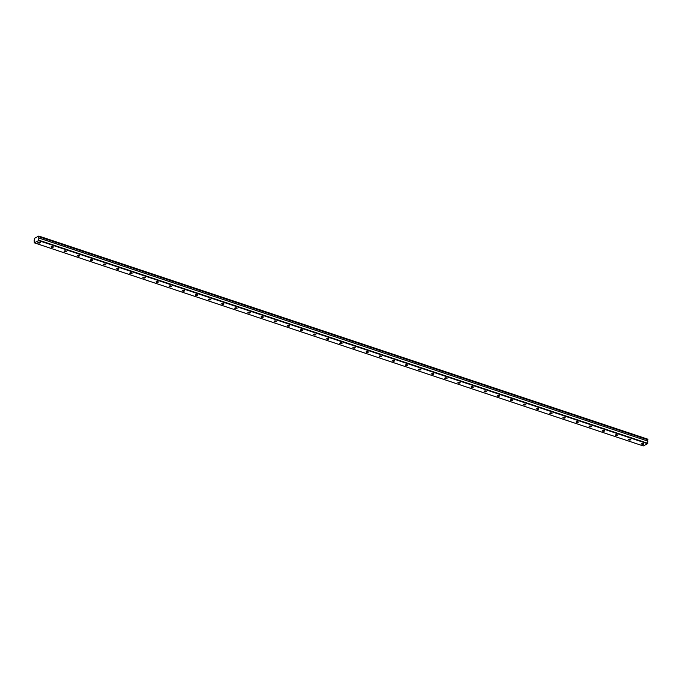 <?xml version="1.0" encoding="UTF-8"?>
<svg xmlns="http://www.w3.org/2000/svg" width="682" height="682" viewBox="0 0 682 682"><rect width="100%" height="100%" fill="white"/><g stroke="black" fill="none" stroke-linecap="round" stroke-linejoin="round"><path stroke-width="1.02" d="M39.752 242.221A1.151 0.469 -178.1 0 0 38.559 242.144A1.151 0.469 -178.1 0 0 37.919 242.536A1.151 0.469 -178.1 0 0 38.38 242.937A1.151 0.469 -178.1 0 0 39.573 243.014A1.151 0.469 -178.1 0 0 40.212 242.613A1.151 0.469 -178.1 0 0 39.752 242.221M643.467 443.59A1.151 0.469 -178.1 0 0 642.274 443.513A1.151 0.469 -178.1 0 0 641.634 443.905A1.151 0.469 -178.1 0 0 642.094 444.306A1.151 0.469 -178.1 0 0 643.288 444.383A1.151 0.469 -178.1 0 0 643.927 443.982A1.151 0.469 -178.1 0 0 643.467 443.59M630.347 439.208A1.151 0.469 -178.1 0 0 629.154 439.131A1.151 0.469 -178.1 0 0 628.514 439.532A1.151 0.469 -178.1 0 0 628.975 439.924A1.151 0.469 -178.1 0 0 630.168 440.001A1.151 0.469 -178.1 0 0 630.807 439.609A1.151 0.469 -178.1 0 0 630.347 439.208M617.219 434.835A1.151 0.469 -178.1 0 0 616.025 434.758A1.151 0.469 -178.1 0 0 615.386 435.15A1.151 0.469 -178.1 0 0 615.846 435.551A1.151 0.469 -178.1 0 0 617.039 435.627A1.151 0.469 -178.1 0 0 617.679 435.227A1.151 0.469 -178.1 0 0 617.219 434.835M604.099 430.453A1.151 0.469 -178.1 0 0 602.905 430.376A1.151 0.469 -178.1 0 0 602.266 430.777A1.151 0.469 -178.1 0 0 602.726 431.169A1.151 0.469 -178.1 0 0 603.92 431.246A1.151 0.469 -178.1 0 0 604.559 430.853A1.151 0.469 -178.1 0 0 604.099 430.453M590.97 426.08A1.151 0.469 -178.1 0 0 589.777 426.003A1.151 0.469 -178.1 0 0 589.137 426.395A1.151 0.469 -178.1 0 0 589.598 426.796A1.151 0.469 -178.1 0 0 590.791 426.872A1.151 0.469 -178.1 0 0 591.43 426.472A1.151 0.469 -178.1 0 0 590.97 426.08M577.85 421.698A1.151 0.469 -178.1 0 0 576.657 421.621A1.151 0.469 -178.1 0 0 576.017 422.022A1.151 0.469 -178.1 0 0 576.478 422.414A1.151 0.469 -178.1 0 0 577.671 422.49A1.151 0.469 -178.1 0 0 578.31 422.098A1.151 0.469 -178.1 0 0 577.85 421.698M564.722 417.324A1.151 0.469 -178.1 0 0 563.528 417.248A1.151 0.469 -178.1 0 0 562.889 417.64A1.151 0.469 -178.1 0 0 563.349 418.04A1.151 0.469 -178.1 0 0 564.543 418.117A1.151 0.469 -178.1 0 0 565.182 417.716A1.151 0.469 -178.1 0 0 564.722 417.324M551.602 412.942A1.151 0.469 -178.1 0 0 550.408 412.866A1.151 0.469 -178.1 0 0 549.769 413.266A1.151 0.469 -178.1 0 0 550.229 413.659A1.151 0.469 -178.1 0 0 551.423 413.735A1.151 0.469 -178.1 0 0 552.062 413.343A1.151 0.469 -178.1 0 0 551.602 412.942M538.473 408.569A1.151 0.469 -178.1 0 0 537.28 408.492A1.151 0.469 -178.1 0 0 536.64 408.885A1.151 0.469 -178.1 0 0 537.101 409.285A1.151 0.469 -178.1 0 0 538.294 409.362A1.151 0.469 -178.1 0 0 538.933 408.961A1.151 0.469 -178.1 0 0 538.473 408.569M525.353 404.187A1.151 0.469 -178.1 0 0 524.16 404.111A1.151 0.469 -178.1 0 0 523.52 404.511A1.151 0.469 -178.1 0 0 523.981 404.903A1.151 0.469 -178.1 0 0 525.174 404.98A1.151 0.469 -178.1 0 0 525.813 404.588A1.151 0.469 -178.1 0 0 525.353 404.187M512.225 399.814A1.151 0.469 -178.1 0 0 511.031 399.737A1.151 0.469 -178.1 0 0 510.392 400.129A1.151 0.469 -178.1 0 0 510.852 400.53A1.151 0.469 -178.1 0 0 512.046 400.607A1.151 0.469 -178.1 0 0 512.685 400.206A1.151 0.469 -178.1 0 0 512.225 399.814M499.105 395.432A1.151 0.469 -178.1 0 0 497.911 395.355A1.151 0.469 -178.1 0 0 497.272 395.756A1.151 0.469 -178.1 0 0 497.732 396.148A1.151 0.469 -178.1 0 0 498.926 396.225A1.151 0.469 -178.1 0 0 499.565 395.833A1.151 0.469 -178.1 0 0 499.105 395.432M485.976 391.059A1.151 0.469 -178.1 0 0 484.783 390.982A1.151 0.469 -178.1 0 0 484.143 391.374A1.151 0.469 -178.1 0 0 484.604 391.775A1.151 0.469 -178.1 0 0 485.797 391.852A1.151 0.469 -178.1 0 0 486.437 391.451A1.151 0.469 -178.1 0 0 485.976 391.059M472.848 386.677A1.151 0.469 -178.1 0 0 471.663 386.6A1.151 0.469 -178.1 0 0 471.023 387.001A1.151 0.469 -178.1 0 0 471.484 387.393A1.151 0.469 -178.1 0 0 472.677 387.47A1.151 0.469 -178.1 0 0 473.317 387.078A1.151 0.469 -178.1 0 0 472.848 386.677M459.728 382.304A1.151 0.469 -178.1 0 0 458.534 382.227A1.151 0.469 -178.1 0 0 457.895 382.619A1.151 0.469 -178.1 0 0 458.355 383.02A1.151 0.469 -178.1 0 0 459.549 383.096A1.151 0.469 -178.1 0 0 460.188 382.696A1.151 0.469 -178.1 0 0 459.728 382.304M446.599 377.922A1.151 0.469 -178.1 0 0 445.414 377.845A1.151 0.469 -178.1 0 0 444.775 378.246A1.151 0.469 -178.1 0 0 445.235 378.638A1.151 0.469 -178.1 0 0 446.429 378.715A1.151 0.469 -178.1 0 0 447.068 378.322A1.151 0.469 -178.1 0 0 446.599 377.922M433.479 373.548A1.151 0.469 -178.1 0 0 432.286 373.472A1.151 0.469 -178.1 0 0 431.646 373.864A1.151 0.469 -178.1 0 0 432.107 374.265A1.151 0.469 -178.1 0 0 433.3 374.341A1.151 0.469 -178.1 0 0 433.94 373.941A1.151 0.469 -178.1 0 0 433.479 373.548M420.351 369.167A1.151 0.469 -178.1 0 0 419.166 369.09A1.151 0.469 -178.1 0 0 418.526 369.491A1.151 0.469 -178.1 0 0 418.987 369.883A1.151 0.469 -178.1 0 0 420.18 369.959A1.151 0.469 -178.1 0 0 420.82 369.567A1.151 0.469 -178.1 0 0 420.351 369.167M407.231 364.793A1.151 0.469 -178.1 0 0 406.037 364.717A1.151 0.469 -178.1 0 0 405.398 365.109A1.151 0.469 -178.1 0 0 405.858 365.509A1.151 0.469 -178.1 0 0 407.052 365.586A1.151 0.469 -178.1 0 0 407.691 365.185A1.151 0.469 -178.1 0 0 407.231 364.793M394.102 360.411A1.151 0.469 -178.1 0 0 392.917 360.335A1.151 0.469 -178.1 0 0 392.278 360.735A1.151 0.469 -178.1 0 0 392.738 361.128A1.151 0.469 -178.1 0 0 393.932 361.204A1.151 0.469 -178.1 0 0 394.571 360.812A1.151 0.469 -178.1 0 0 394.102 360.411M380.982 356.038A1.151 0.469 -178.1 0 0 379.789 355.961A1.151 0.469 -178.1 0 0 379.149 356.354A1.151 0.469 -178.1 0 0 379.61 356.754A1.151 0.469 -178.1 0 0 380.803 356.831A1.151 0.469 -178.1 0 0 381.443 356.43A1.151 0.469 -178.1 0 0 380.982 356.038M367.854 351.656A1.151 0.469 -178.1 0 0 366.669 351.58A1.151 0.469 -178.1 0 0 366.029 351.98A1.151 0.469 -178.1 0 0 366.49 352.372A1.151 0.469 -178.1 0 0 367.683 352.449A1.151 0.469 -178.1 0 0 368.323 352.057A1.151 0.469 -178.1 0 0 367.854 351.656M354.734 347.283A1.151 0.469 -178.1 0 0 353.54 347.206A1.151 0.469 -178.1 0 0 352.901 347.598A1.151 0.469 -178.1 0 0 353.361 347.999A1.151 0.469 -178.1 0 0 354.555 348.076A1.151 0.469 -178.1 0 0 355.194 347.675A1.151 0.469 -178.1 0 0 354.734 347.283M341.605 342.901A1.151 0.469 -178.1 0 0 340.42 342.824A1.151 0.469 -178.1 0 0 339.781 343.225A1.151 0.469 -178.1 0 0 340.241 343.617A1.151 0.469 -178.1 0 0 341.435 343.694A1.151 0.469 -178.1 0 0 342.074 343.302A1.151 0.469 -178.1 0 0 341.605 342.901M328.485 338.528A1.151 0.469 -178.1 0 0 327.292 338.451A1.151 0.469 -178.1 0 0 326.652 338.843A1.151 0.469 -178.1 0 0 327.113 339.244A1.151 0.469 -178.1 0 0 328.306 339.321A1.151 0.469 -178.1 0 0 328.946 338.92A1.151 0.469 -178.1 0 0 328.485 338.528M315.357 334.146A1.151 0.469 -178.1 0 0 314.172 334.069A1.151 0.469 -178.1 0 0 313.532 334.47A1.151 0.469 -178.1 0 0 313.993 334.862A1.151 0.469 -178.1 0 0 315.186 334.939A1.151 0.469 -178.1 0 0 315.826 334.547A1.151 0.469 -178.1 0 0 315.357 334.146M302.237 329.773A1.151 0.469 -178.1 0 0 301.043 329.696A1.151 0.469 -178.1 0 0 300.404 330.088A1.151 0.469 -178.1 0 0 300.864 330.489A1.151 0.469 -178.1 0 0 302.058 330.565A1.151 0.469 -178.1 0 0 302.697 330.165A1.151 0.469 -178.1 0 0 302.237 329.773M289.108 325.391A1.151 0.469 -178.1 0 0 287.923 325.314A1.151 0.469 -178.1 0 0 287.284 325.715A1.151 0.469 -178.1 0 0 287.744 326.107A1.151 0.469 -178.1 0 0 288.929 326.184A1.151 0.469 -178.1 0 0 289.569 325.791A1.151 0.469 -178.1 0 0 289.108 325.391M275.988 321.017A1.151 0.469 -178.1 0 0 274.795 320.941A1.151 0.469 -178.1 0 0 274.155 321.333A1.151 0.469 -178.1 0 0 274.616 321.733A1.151 0.469 -178.1 0 0 275.809 321.81A1.151 0.469 -178.1 0 0 276.449 321.41A1.151 0.469 -178.1 0 0 275.988 321.017M262.86 316.636A1.151 0.469 -178.1 0 0 261.675 316.559A1.151 0.469 -178.1 0 0 261.036 316.96A1.151 0.469 -178.1 0 0 261.496 317.352A1.151 0.469 -178.1 0 0 262.681 317.428A1.151 0.469 -178.1 0 0 263.32 317.036A1.151 0.469 -178.1 0 0 262.86 316.636M249.74 312.262A1.151 0.469 -178.1 0 0 248.546 312.185A1.151 0.469 -178.1 0 0 247.907 312.578A1.151 0.469 -178.1 0 0 248.367 312.978A1.151 0.469 -178.1 0 0 249.561 313.055A1.151 0.469 -178.1 0 0 250.2 312.654A1.151 0.469 -178.1 0 0 249.74 312.262M236.611 307.88A1.151 0.469 -178.1 0 0 235.426 307.804A1.151 0.469 -178.1 0 0 234.787 308.204A1.151 0.469 -178.1 0 0 235.247 308.596A1.151 0.469 -178.1 0 0 236.432 308.673A1.151 0.469 -178.1 0 0 237.072 308.281A1.151 0.469 -178.1 0 0 236.611 307.88M223.491 303.507A1.151 0.469 -178.1 0 0 222.298 303.43A1.151 0.469 -178.1 0 0 221.659 303.822A1.151 0.469 -178.1 0 0 222.119 304.223A1.151 0.469 -178.1 0 0 223.312 304.3A1.151 0.469 -178.1 0 0 223.952 303.899A1.151 0.469 -178.1 0 0 223.491 303.507M210.363 299.125A1.151 0.469 -178.1 0 0 209.178 299.048A1.151 0.469 -178.1 0 0 208.539 299.449A1.151 0.469 -178.1 0 0 208.999 299.841A1.151 0.469 -178.1 0 0 210.184 299.918A1.151 0.469 -178.1 0 0 210.823 299.526A1.151 0.469 -178.1 0 0 210.363 299.125M197.243 294.752A1.151 0.469 -178.1 0 0 196.049 294.675A1.151 0.469 -178.1 0 0 195.41 295.067A1.151 0.469 -178.1 0 0 195.87 295.468A1.151 0.469 -178.1 0 0 197.064 295.545A1.151 0.469 -178.1 0 0 197.703 295.144A1.151 0.469 -178.1 0 0 197.243 294.752M184.114 290.37A1.151 0.469 -178.1 0 0 182.929 290.293A1.151 0.469 -178.1 0 0 182.29 290.694A1.151 0.469 -178.1 0 0 182.75 291.086A1.151 0.469 -178.1 0 0 183.935 291.163A1.151 0.469 -178.1 0 0 184.575 290.771A1.151 0.469 -178.1 0 0 184.114 290.37M170.994 285.997A1.151 0.469 -178.1 0 0 169.801 285.92A1.151 0.469 -178.1 0 0 169.162 286.312A1.151 0.469 -178.1 0 0 169.622 286.713A1.151 0.469 -178.1 0 0 170.815 286.79A1.151 0.469 -178.1 0 0 171.455 286.389A1.151 0.469 -178.1 0 0 170.994 285.997M157.866 281.615A1.151 0.469 -178.1 0 0 156.681 281.538A1.151 0.469 -178.1 0 0 156.042 281.939A1.151 0.469 -178.1 0 0 156.502 282.331A1.151 0.469 -178.1 0 0 157.687 282.408A1.151 0.469 -178.1 0 0 158.326 282.016A1.151 0.469 -178.1 0 0 157.866 281.615M144.746 277.242A1.151 0.469 -178.1 0 0 143.552 277.165A1.151 0.469 -178.1 0 0 142.913 277.557A1.151 0.469 -178.1 0 0 143.373 277.958A1.151 0.469 -178.1 0 0 144.567 278.034A1.151 0.469 -178.1 0 0 145.206 277.634A1.151 0.469 -178.1 0 0 144.746 277.242M131.617 272.86A1.151 0.469 -178.1 0 0 130.433 272.783A1.151 0.469 -178.1 0 0 129.793 273.184A1.151 0.469 -178.1 0 0 130.253 273.576A1.151 0.469 -178.1 0 0 131.438 273.653A1.151 0.469 -178.1 0 0 132.078 273.26A1.151 0.469 -178.1 0 0 131.617 272.86M118.498 268.486A1.151 0.469 -178.1 0 0 117.304 268.41A1.151 0.469 -178.1 0 0 116.665 268.802A1.151 0.469 -178.1 0 0 117.125 269.202A1.151 0.469 -178.1 0 0 118.318 269.279A1.151 0.469 -178.1 0 0 118.958 268.878A1.151 0.469 -178.1 0 0 118.498 268.486M105.369 264.105A1.151 0.469 -178.1 0 0 104.184 264.028A1.151 0.469 -178.1 0 0 103.545 264.428A1.151 0.469 -178.1 0 0 104.005 264.821A1.151 0.469 -178.1 0 0 105.19 264.897A1.151 0.469 -178.1 0 0 105.829 264.505A1.151 0.469 -178.1 0 0 105.369 264.105M92.249 259.731A1.151 0.469 -178.1 0 0 91.056 259.654A1.151 0.469 -178.1 0 0 90.416 260.047A1.151 0.469 -178.1 0 0 90.876 260.447A1.151 0.469 -178.1 0 0 92.07 260.524A1.151 0.469 -178.1 0 0 92.709 260.123A1.151 0.469 -178.1 0 0 92.249 259.731M79.121 255.349A1.151 0.469 -178.1 0 0 77.936 255.273A1.151 0.469 -178.1 0 0 77.296 255.673A1.151 0.469 -178.1 0 0 77.757 256.065A1.151 0.469 -178.1 0 0 78.942 256.142A1.151 0.469 -178.1 0 0 79.581 255.75A1.151 0.469 -178.1 0 0 79.121 255.349M66.001 250.976A1.151 0.469 -178.1 0 0 64.807 250.899A1.151 0.469 -178.1 0 0 64.168 251.291A1.151 0.469 -178.1 0 0 64.628 251.692A1.151 0.469 -178.1 0 0 65.822 251.769A1.151 0.469 -178.1 0 0 66.461 251.368A1.151 0.469 -178.1 0 0 66.001 250.976M52.872 246.594A1.151 0.469 -178.1 0 0 51.687 246.517A1.151 0.469 -178.1 0 0 51.048 246.918A1.151 0.469 -178.1 0 0 51.508 247.31A1.151 0.469 -178.1 0 0 52.693 247.387A1.151 0.469 -178.1 0 0 53.332 246.995A1.151 0.469 -178.1 0 0 52.872 246.594M38.917 236.586L38.823 236.057L647.789 439.174L647.883 439.702L38.891 236.68L647.857 439.796A0.818 0.435 -71.6 0 0 647.815 441.092L38.848 237.967L38.593 240.576L647.559 443.701L643.254 445.943L34.288 242.826L38.593 240.576M38.891 236.68A0.818 0.435 -71.6 0 0 38.848 237.967M34.288 242.826L34.202 240.388A0.818 0.435 -71.6 0 0 34.245 239.101L34.356 238.385L38.823 236.057M38.874 238.035L647.815 441.092M647.84 441.152L647.559 443.701M38.806 240.175L647.764 443.3M647.9 439.293L38.934 236.168"/></g></svg>
